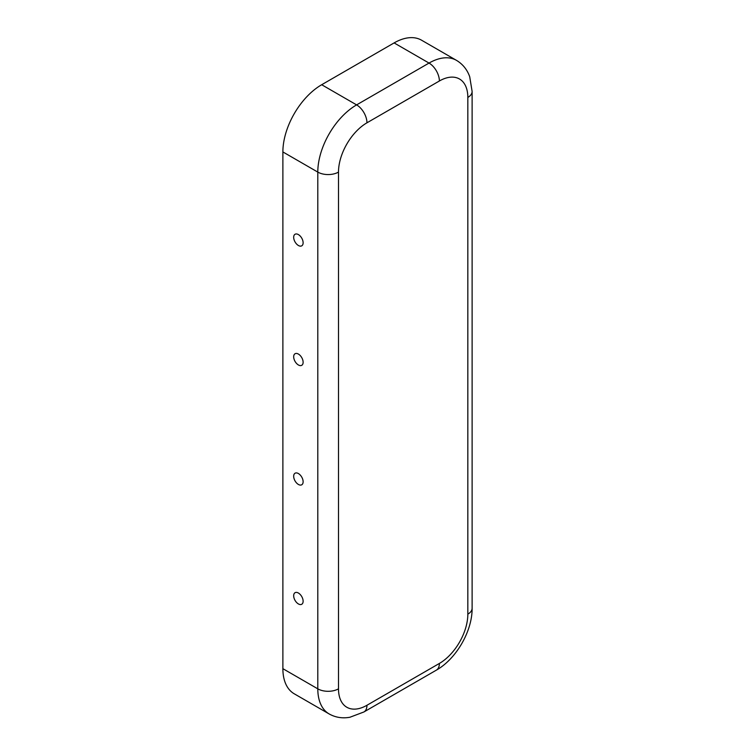 <?xml version="1.0" encoding="UTF-8"?>
<svg xmlns="http://www.w3.org/2000/svg" width="755" height="755" viewBox="0 0 755 755"><rect width="100%" height="100%" fill="white"/><g stroke="black" fill="none" stroke-linecap="round" stroke-linejoin="round"><path stroke-width="1.13" d="M293.676 237.325A6.672 3.85 60 0 1 297.281 234.107A6.672 3.85 60 0 1 303.123 242.77A6.672 3.85 60 0 1 302.991 243.997A6.672 3.85 60 0 1 297.838 245.13A6.672 3.85 60 0 1 293.676 237.325M293.676 356.804A6.672 3.85 60 0 1 297.281 353.585A6.672 3.85 60 0 1 303.123 362.249A6.672 3.85 60 0 1 302.991 363.476A6.672 3.85 60 0 1 297.838 364.608A6.672 3.85 60 0 1 293.676 356.804M303.123 601.207A6.672 3.85 -120 0 0 297.281 592.533A6.672 3.85 -120 0 0 293.676 595.752A6.672 3.85 -120 0 0 297.838 603.566A6.672 3.85 -120 0 0 302.991 602.424A6.672 3.85 -120 0 0 303.123 601.207M303.123 481.728A6.672 3.85 -120 0 0 297.281 473.064A6.672 3.85 -120 0 0 293.676 476.282A6.672 3.85 -120 0 0 297.838 484.087A6.672 3.85 -120 0 0 302.991 482.945A6.672 3.85 -120 0 0 303.123 481.728M439.382 663.447A40.242 23.235 -60 0 0 467.836 614.164L467.836 97.423A40.242 23.235 120 0 0 439.382 80.993L366.949 122.81A40.242 23.235 -60 0 0 338.495 172.093A14.638 8.447 180 0 1 317.798 172.093L282.88 151.934L282.88 668.675A54.87 31.682 120 0 0 294.242 693.798L329.171 713.956C335.522 717.495 342.44 718.6 349.933 717.25L363.919 711.965L436.352 670.147A14.638 8.447 60 0 0 439.382 663.447L366.949 705.264A14.638 8.447 60 0 1 363.919 711.965M282.88 151.934A54.87 31.682 -60 0 1 321.687 84.73L394.11 42.912A54.87 31.682 120 0 1 421.545 40.194L456.473 60.353A54.87 31.682 120 0 0 429.029 63.071L394.11 42.912M338.495 172.093L338.495 688.834A40.242 23.235 120 0 0 366.949 705.264M338.495 688.834A14.638 8.447 180 0 1 317.798 688.834A54.87 31.682 120 0 0 329.171 713.956M366.949 122.81A14.638 8.447 -120 0 0 356.605 104.888A54.87 31.682 -60 0 0 317.798 172.093L317.798 688.834L282.88 668.675M439.382 80.993A14.638 8.447 -120 0 0 429.029 63.071L356.605 104.888L321.687 84.73M467.836 614.164A14.638 8.447 0 0 0 472.12 608.19C472.347 631.095 456.303 658.888 436.352 670.147M467.836 97.423A14.638 8.447 0 0 0 472.12 91.449L472.12 608.19M456.473 60.353C462.711 64.09 467.128 69.535 469.704 76.689L472.12 91.449"/></g></svg>
